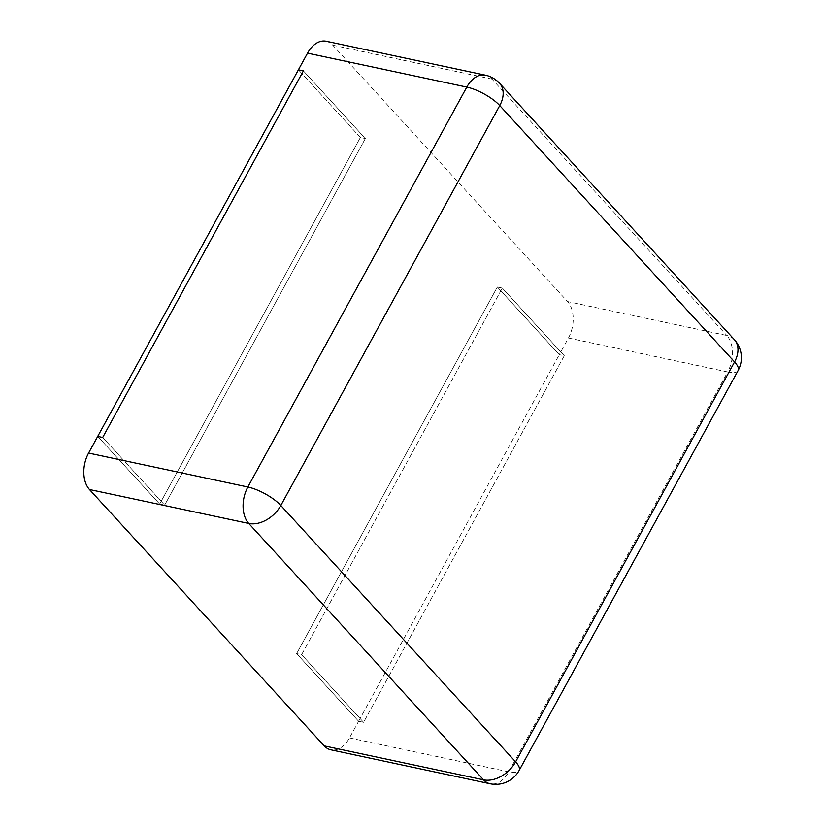 <?xml version="1.0" encoding="UTF-8"?>
<svg xmlns="http://www.w3.org/2000/svg" width="825" height="825" viewBox="0 0 825 825"><rect width="100%" height="100%" fill="white"/><g stroke="black" fill="none" stroke-linecap="round" stroke-linejoin="round"><path stroke-width="0.62" stroke-dasharray="4.12 3.09" d="M326.153 41.25A26.73 17.325 -78 0 1 332.743 45.179L567.548 301.548A26.73 17.325 102 0 1 568.425 338.002L559.298 354.668L564.279 355.73L363.577 722.308L301.62 654.658L296.639 653.596L301.62 654.658L502.322 288.08L301.62 654.658L363.577 722.308L358.607 721.256L349.48 737.911A26.73 17.325 -78 0 1 330.866 749.812M360.381 137.466L298.413 69.816L360.381 137.466L159.679 504.044L97.721 436.394L159.679 504.044L164.66 505.106L102.692 437.456L164.66 505.106L365.351 138.528L303.394 70.878L365.351 138.528L164.66 505.106L159.679 504.044L360.381 137.466L365.351 138.528L360.381 137.466M358.607 721.256L296.639 653.596L497.341 287.017L502.322 288.08L564.279 355.73L363.577 722.308L358.607 721.256L296.639 653.596L497.341 287.017L502.322 288.08L564.279 355.73L559.298 354.668L497.341 287.017L559.298 354.668L358.607 721.256M568.425 338.002L727.691 371.941L508.747 771.849A26.73 17.325 -78 0 1 490.132 783.75M349.48 737.911L508.747 771.849A26.73 8.539 28.7 0 0 519.152 770.447M738.097 370.538A26.73 8.539 28.7 0 1 727.691 371.941A26.73 17.325 -78 0 0 726.815 335.486L567.548 301.548M734.363 339.642A26.73 18.48 -42.5 0 0 726.815 335.486L492.009 79.107A26.73 17.325 -78 0 0 485.42 75.188M332.743 45.179L492.009 79.107A26.73 18.48 -42.5 0 1 499.558 83.273"/><path stroke-width="1.24" d="M324.277 745.893L483.543 779.821A26.73 17.325 -78 0 0 490.132 783.75L330.866 749.812A26.73 17.325 -78 0 1 324.277 745.893L89.471 489.514L248.748 523.452A26.73 17.325 -78 0 1 247.861 486.998L466.806 87.089A26.73 17.325 -78 0 1 485.42 75.188L326.153 41.25A26.73 17.325 -78 0 0 307.539 53.151L298.413 69.816L303.394 70.878L102.692 437.456L97.721 436.394L88.595 453.059A26.73 17.325 102 0 0 89.471 489.514M298.413 69.816L303.394 70.878L102.692 437.456L97.721 436.394L298.413 69.816M88.595 453.059L247.861 486.998A26.73 8.539 -151.3 0 1 280.82 505.478A26.73 18.48 137.5 0 1 248.748 523.452L483.543 779.821A26.73 18.48 137.5 0 0 515.615 761.846L280.82 505.478L499.754 105.569L734.559 361.938L515.615 761.846A26.73 8.539 28.7 0 1 519.152 770.447L738.097 370.538A26.73 26.73 0 0 0 734.363 339.642A26.73 18.48 -42.5 0 1 734.559 361.938A26.73 8.539 28.7 0 1 738.097 370.538M307.539 53.151L466.806 87.089A26.73 8.539 -151.3 0 1 499.754 105.569A26.73 18.48 -42.5 0 0 499.558 83.273L734.363 339.642M490.132 783.75A26.73 26.73 0 0 0 519.152 770.447M499.558 83.273A26.73 26.73 0 0 0 485.42 75.188"/></g></svg>

